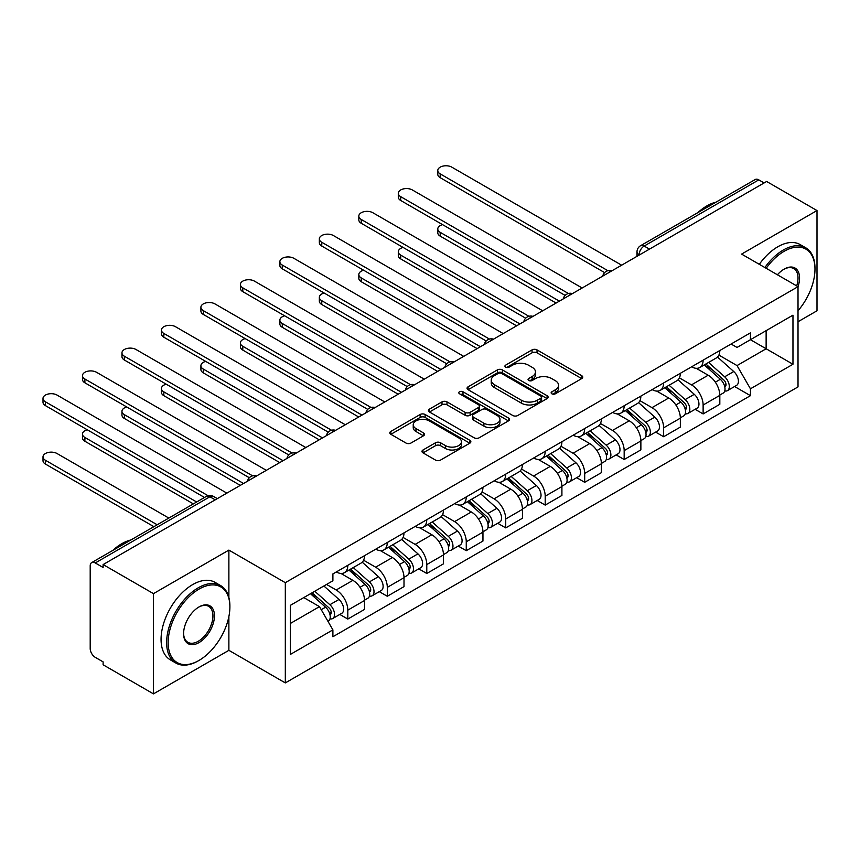 <?xml version="1.0" encoding="UTF-8"?>
<svg xmlns="http://www.w3.org/2000/svg" width="860" height="860" viewBox="0 0 860 860"><rect width="100%" height="100%" fill="white"/><g stroke="black" fill="none" stroke-linecap="round" stroke-linejoin="round"><path stroke-width="1.29" d="M551.862 393.815A2.462 1.419 0 0 0 555.334 393.815L581.736 378.572A3.515 2.032 0 0 0 582.758 377.142A3.515 2.032 0 0 0 581.736 375.702L537.016 349.891A3.515 2.032 0 0 0 532.05 349.891L505.658 365.124A2.462 1.419 0 0 0 504.938 366.134A2.462 1.419 0 0 0 505.658 367.134A2.462 1.419 0 0 0 509.142 367.134L512.549 365.167A11.245 6.493 0 0 1 528.448 365.167L532.179 367.317A11.245 6.493 0 0 1 535.468 371.907A11.245 6.493 0 0 1 532.179 376.497L528.76 378.464A2.462 1.419 0 0 0 528.04 379.475A2.462 1.419 0 0 0 528.76 380.475A2.462 1.419 0 0 0 532.232 380.475L535.651 378.507A11.245 6.493 0 0 1 551.55 378.507L555.28 380.658A11.245 6.493 0 0 1 558.57 385.248A11.245 6.493 0 0 1 555.28 389.827L551.862 391.805A2.462 1.419 0 0 0 551.142 392.805A2.462 1.419 0 0 0 551.862 393.815L551.862 391.805M423.002 449.995A3.515 2.032 0 0 0 421.981 451.425A3.515 2.032 0 0 0 423.002 452.865L435.547 460.1A3.515 2.032 0 0 0 440.513 460.1L469.829 443.179A3.515 2.032 0 0 0 470.861 441.75A3.515 2.032 0 0 0 469.829 440.309L425.119 414.498A3.515 2.032 0 0 0 420.153 414.498L390.838 431.419A3.515 2.032 0 0 0 389.806 432.86A3.515 2.032 0 0 0 390.838 434.289L405.985 443.04A3.515 2.032 0 0 0 410.962 443.04L423.496 435.794A3.515 2.032 0 0 0 424.528 434.364A3.515 2.032 0 0 0 423.496 432.924L415.982 428.592A9.396 5.429 0 0 1 413.23 424.754A9.396 5.429 0 0 1 419.035 419.744A9.396 5.429 0 0 1 429.28 420.916L458.713 437.912A9.396 5.429 0 0 1 461.465 441.75A9.396 5.429 0 0 1 455.66 446.759A9.396 5.429 0 0 1 445.426 445.587L440.513 442.75A3.515 2.032 0 0 0 435.547 442.75L423.002 449.995L423.002 452.865M285.316 582.682L228.878 550.099L153.467 593.636L103.114 564.568L766.636 181.481L817 210.549L741.589 254.098L798.015 286.67L285.316 582.682L285.316 682.915L798.015 386.903L798.015 286.67A21.833 12.599 -60 0 0 784.105 269.137L784.105 269.137A21.833 12.599 -60 0 0 777.408 274.77M512.796 415.498A3.515 2.032 0 0 0 517.774 415.498L547.078 398.578A3.515 2.032 0 0 0 548.11 397.148A3.515 2.032 0 0 0 547.078 395.707L502.369 369.897A3.515 2.032 0 0 0 497.402 369.897L468.087 386.817A3.515 2.032 0 0 0 467.055 388.258A3.515 2.032 0 0 0 468.087 389.688L512.796 415.498M460.498 394.342A2.462 1.419 0 0 1 462.992 394.686L462.992 391.773L508.454 418.014A3.515 2.032 0 0 1 509.486 419.443A3.515 2.032 0 0 1 508.454 420.884L479.138 437.804A3.515 2.032 0 0 1 474.172 437.804L429.462 411.994L429.462 409.123A3.515 2.032 0 0 0 428.43 410.553A3.515 2.032 0 0 0 429.462 411.994M429.462 409.123L442.008 401.878A3.515 2.032 0 0 1 446.974 401.878L465.11 412.348A3.515 2.032 0 0 0 470.076 412.348L478.396 407.543A3.515 2.032 0 0 0 479.428 406.113A3.515 2.032 0 0 0 478.396 404.673L459.519 393.772A2.462 1.419 0 0 1 458.799 392.773A2.462 1.419 0 0 1 460.315 391.461A2.462 1.419 0 0 1 462.992 391.773M153.467 593.636L153.467 693.87L103.114 664.791L103.114 661.878L95.267 657.341A7.159 4.128 -120 0 1 90.203 648.58L90.203 565.88A7.159 4.128 -120 0 1 91.687 562.601L206.325 496.413A7.159 4.128 60 0 1 209.904 496.768L95.267 562.956A7.159 4.128 -120 0 0 91.687 562.601M798.015 321.737L817 310.783L817 210.549M153.467 693.87L228.878 650.332L285.316 682.915M103.114 564.568L103.114 567.492L95.267 562.956M649.472 249.12L644.162 246.057A7.159 4.128 60 0 0 640.582 245.702L755.22 179.514A7.159 4.128 60 0 1 758.799 179.869L644.162 246.057A7.159 4.128 120 0 0 639.098 254.829L639.098 255.119M764.11 182.944L758.799 179.869M703.125 360.168A16.458 9.503 60 0 1 699.707 367.553L716.412 357.91A16.458 9.503 -120 0 0 719.82 350.525M679.421 377.895L691.483 384.861A16.458 9.503 60 0 1 703.125 405.017L719.82 395.374A16.458 9.503 -120 0 0 708.178 375.218L696.224 368.316M719.82 395.374L719.82 404.286L703.125 413.929L695.116 409.306M699.707 367.553A16.458 9.503 60 0 1 691.612 366.812M703.125 405.017L703.125 413.929M663.64 382.958A16.458 9.503 60 0 1 660.233 390.343L676.938 380.7A16.458 9.503 -120 0 0 680.346 373.315M655.632 432.096L663.64 436.729L680.346 427.087L680.346 418.164A16.458 9.503 -120 0 0 668.704 398.008L656.75 391.106M660.233 390.343A16.458 9.503 60 0 1 652.127 389.601M639.937 400.685L651.998 407.651A16.458 9.503 60 0 1 663.64 427.807L663.64 436.729M624.166 405.748A16.458 9.503 60 0 1 620.759 413.144L637.453 403.501A16.458 9.503 -120 0 0 640.872 396.105M616.158 454.897L624.166 459.519L640.872 449.877L640.872 440.965A16.458 9.503 -120 0 0 629.23 420.798L617.276 413.896M620.759 413.144A16.458 9.503 60 0 1 612.653 412.402M600.463 423.475L612.524 430.441A16.458 9.503 60 0 1 624.166 450.608L624.166 459.519M584.692 428.538A16.458 9.503 60 0 1 581.274 435.934L597.979 426.291A16.458 9.503 -120 0 0 601.387 418.895M576.684 477.687L584.692 482.31L601.387 472.667L601.387 463.755A16.458 9.503 -120 0 0 589.745 443.588L577.791 436.687M581.274 435.934A16.458 9.503 60 0 1 573.179 435.192M560.989 446.265L573.05 453.231A16.458 9.503 60 0 1 584.692 473.398L584.692 482.31M545.208 451.339A16.458 9.503 60 0 1 541.8 458.724L558.505 449.081A16.458 9.503 -120 0 0 561.913 441.696M537.199 500.477L545.208 505.099L561.913 495.457L561.913 486.545A16.458 9.503 -120 0 0 550.271 466.389L538.317 459.476M541.8 458.724A16.458 9.503 60 0 1 533.694 457.982M521.504 469.065L533.565 476.031A16.458 9.503 60 0 1 545.208 496.188L545.208 505.099M505.734 474.129A16.458 9.503 60 0 1 502.326 481.514L519.021 471.871A16.458 9.503 -120 0 0 522.439 464.486M497.725 523.267L505.734 527.889L522.439 518.247L522.439 509.335A16.458 9.503 -120 0 0 510.797 489.179L498.843 482.277M502.326 481.514A16.458 9.503 60 0 1 494.221 480.772M482.03 491.856L494.091 498.821A16.458 9.503 60 0 1 505.734 518.978L505.734 527.889M466.249 496.919A16.458 9.503 60 0 1 462.841 504.315L479.547 494.661A16.458 9.503 -120 0 0 482.954 487.276M458.251 546.068L466.26 550.69L482.954 541.048L482.954 532.136A16.458 9.503 -120 0 0 471.312 511.969L459.358 505.067M462.841 504.315A16.458 9.503 60 0 1 454.736 503.562M442.556 514.645L454.617 521.611A16.458 9.503 60 0 1 466.26 541.779L466.26 550.69M426.775 519.709A16.458 9.503 60 0 1 423.367 527.105L440.073 517.462A16.458 9.503 -120 0 0 443.481 510.066M418.766 568.858L426.775 573.48L443.481 563.837L443.481 554.926A16.458 9.503 -120 0 0 431.838 534.759L419.884 527.857M423.367 527.105A16.458 9.503 60 0 1 415.262 526.363M403.071 537.435L415.133 544.401A16.458 9.503 60 0 1 426.775 564.568L426.775 573.48M387.301 542.499A16.458 9.503 60 0 1 383.893 549.895L400.588 540.252A16.458 9.503 -120 0 0 403.996 532.856M379.292 591.648L387.301 596.27L404.006 586.628L404.006 577.716A16.458 9.503 -120 0 0 392.364 557.549L380.41 550.647M383.893 549.895A16.458 9.503 60 0 1 375.788 549.153M363.597 560.236L375.659 567.192A16.458 9.503 60 0 1 387.301 587.358L387.301 596.27M347.816 565.299A16.458 9.503 60 0 1 344.409 572.685L361.114 563.042A16.458 9.503 -120 0 0 364.522 555.657M339.818 614.438L347.816 619.06L364.522 609.417L364.522 600.506A16.458 9.503 -120 0 0 352.879 580.35L340.925 573.448M344.409 572.685A16.458 9.503 60 0 1 336.303 571.943M326.563 584.434L336.185 589.992A16.458 9.503 60 0 1 347.816 610.149L347.816 619.06M731.086 344.021L737.031 347.451L792.963 315.168L766.131 330.648L766.131 348.773L737.031 365.575L718.895 355.105M290.379 623.446L319.479 606.644L332.895 629.875L290.379 654.417L290.379 605.332L332.895 580.779L332.895 573.921L750.447 332.841L750.447 339.711L792.963 364.253L750.447 388.806L737.031 365.575M792.963 315.168L792.963 364.253M332.895 629.875L332.895 636.744L750.447 395.664L750.447 388.806M228.878 550.099L228.878 597.474M228.878 616.577L228.878 650.332M319.479 606.644L303.784 597.582M734.591 386.516L750.447 395.664M552.84 394.16L555.28 392.751A11.245 6.493 0 0 0 558.57 388.161L558.57 385.248M535.468 371.907L535.468 374.831A11.245 6.493 0 0 1 532.179 379.421L529.738 380.819M581.683 378.604L537.016 352.815A3.515 2.032 0 0 0 532.05 352.815L506.637 367.489M547.035 398.61L502.369 372.821A3.515 2.032 0 0 0 497.402 372.821L468.13 389.72M540.865 398.148A2.462 1.419 0 0 0 541.585 397.148A2.462 1.419 0 0 0 540.865 396.137L501.627 373.487A2.462 1.419 0 0 0 498.144 373.487L494.543 375.562A11.245 6.493 0 0 0 491.253 380.152A11.245 6.493 0 0 0 494.543 384.742L521.375 400.233A11.245 6.493 0 0 0 537.263 400.233L540.865 398.148L540.865 401.072A2.462 1.419 0 0 0 541.585 400.072L541.585 397.148M491.253 380.152L491.253 383.076A11.245 6.493 0 0 0 494.543 387.666L494.543 384.742M540.865 401.072L537.263 403.146A11.245 6.493 0 0 1 521.375 403.146L494.543 387.666M429.505 412.015L442.008 404.802L442.008 401.878M479.428 406.113L479.428 409.027A3.515 2.032 0 0 1 478.396 410.467L470.076 415.272A3.515 2.032 0 0 1 465.11 415.272L446.974 404.802A3.515 2.032 0 0 0 442.008 404.802M462.992 394.686L508.41 420.906M483.922 423.206A9.396 5.429 0 0 0 494.167 424.388A9.396 5.429 0 0 0 499.961 419.379A9.396 5.429 0 0 0 497.209 415.541L486.846 409.553A3.515 2.032 0 0 0 481.879 409.553L473.548 414.359A3.515 2.032 0 0 0 472.527 415.788A3.515 2.032 0 0 0 473.548 417.218L483.922 423.206L483.922 426.13A9.396 5.429 0 0 0 494.167 427.312A9.396 5.429 0 0 0 499.961 422.292L499.961 419.379M472.527 415.788L472.527 418.712A3.515 2.032 0 0 0 473.548 420.142L473.548 417.218M483.922 426.13L473.548 420.142M461.465 441.75L461.465 444.674A9.396 5.429 0 0 1 455.66 449.683A9.396 5.429 0 0 1 445.426 448.501L440.513 445.673A3.515 2.032 0 0 0 435.547 445.673L423.055 452.887M413.23 424.754L413.23 427.678A9.396 5.429 0 0 0 415.982 431.516L415.982 428.592M423.453 435.827L415.982 431.516M469.786 443.212L425.119 417.423A3.515 2.032 0 0 0 420.153 417.423L390.881 434.321M704.265 364.93L720.347 379.281A8.944 5.171 60 0 1 723.163 393.117L719.82 395.041M704.684 365.306L712.263 369.682M442.577 224.643A8.235 4.752 -0 0 0 437.783 228.964A8.235 4.752 -0 0 0 440.191 232.329L559.376 301.14M705.888 363.995L723.787 379.959A4.289 2.483 60 0 1 725.13 386.602A4.289 2.483 60 0 1 724.743 386.763M708.565 362.447L724.647 376.798A8.944 5.171 60 0 1 727.463 390.633A8.944 5.171 60 0 1 724.754 390.924M717.53 357.061L733.763 371.541A8.944 5.171 60 0 1 736.568 385.377L727.463 390.633M556.087 303.042L440.191 236.124A8.235 4.752 180 0 1 437.783 232.759L437.783 228.964M604.623 272.609L440.191 177.676A8.235 4.752 180 0 1 437.783 174.322L437.783 170.517A8.235 4.752 -0 0 0 440.191 173.881L607.891 270.707M621.64 265.192L451.833 167.162A8.235 4.752 -0 0 0 442.857 166.13A8.235 4.752 -0 0 0 437.783 170.517M664.791 387.72L680.873 402.071A8.944 5.171 60 0 1 683.678 415.907L680.346 417.842M665.21 388.096L672.789 392.472M403.103 247.433A8.235 4.752 -0 0 0 398.298 251.754A8.235 4.752 -0 0 0 400.706 255.119L519.902 323.93M666.403 386.785L684.313 402.76A4.289 2.483 60 0 1 685.657 409.392A4.289 2.483 60 0 1 685.269 409.553M669.091 385.237L685.173 399.588A8.944 5.171 60 0 1 687.978 413.423A8.944 5.171 60 0 1 685.28 413.714M678.056 379.851L694.289 394.331A8.944 5.171 60 0 1 697.095 408.167L687.978 413.423M516.613 325.833L400.706 258.914A8.235 4.752 180 0 1 398.298 255.56L398.298 251.754M625.306 410.51L641.399 424.872A8.944 5.171 60 0 1 644.204 438.697L640.861 440.632M625.736 410.897L633.304 415.262M363.619 270.233A8.235 4.752 -0 0 0 358.824 274.544A8.235 4.752 -0 0 0 361.232 277.909L480.428 346.72M626.929 409.575L644.828 425.55A4.289 2.483 60 0 1 646.183 432.193A4.289 2.483 60 0 1 645.785 432.344M629.606 408.027L645.699 422.378A8.944 5.171 60 0 1 648.505 436.213A8.944 5.171 60 0 1 645.806 436.504M638.582 402.641L654.804 417.121A8.944 5.171 60 0 1 657.62 430.957L648.505 436.213M477.139 348.623L361.232 281.704A8.235 4.752 180 0 1 358.824 278.35L358.824 274.544M565.138 295.41L400.706 200.477A8.235 4.752 180 0 1 398.298 197.112L398.298 193.317A8.235 4.752 -0 0 0 400.706 196.671L568.406 293.496M582.155 287.992L412.348 189.952A8.235 4.752 -0 0 0 403.383 188.921A8.235 4.752 -0 0 0 398.298 193.317M525.664 318.2L361.232 223.267A8.235 4.752 180 0 1 358.824 219.902L358.824 216.107A8.235 4.752 -0 0 0 361.232 219.461L528.932 316.286M542.681 310.783L372.875 212.743A8.235 4.752 -0 0 0 363.909 211.71A8.235 4.752 -0 0 0 358.824 216.107M798.015 310.75A43.666 25.209 120 0 0 814.979 269.148A43.666 25.209 120 0 0 784.105 251.314A43.666 25.209 120 0 0 766.174 268.288M764.873 267.535A44.731 25.832 -60 0 1 783.342 250.002A44.731 25.832 -60 0 1 805.712 247.787A44.731 25.832 -60 0 1 814.979 268.266L814.979 269.148M796.683 285.896A20.758 11.986 120 0 0 793.726 268.556A20.758 11.986 120 0 0 783.718 269.373M697.879 212.624A44.731 25.832 -60 0 1 706.92 205.873A44.731 25.832 -60 0 1 715.961 202.186M759.305 264.321A44.731 25.832 -60 0 1 777.773 246.788A44.731 25.832 -60 0 1 800.144 244.573L805.712 247.787M199.025 589.111A43.666 25.209 120 0 0 168.151 642.581A43.666 25.209 120 0 0 199.025 660.415L198.262 660.846A44.731 25.832 -60 0 1 175.892 663.06A44.731 25.832 -60 0 1 169.033 627.22A44.731 25.832 -60 0 1 198.262 587.799A44.731 25.832 -60 0 1 220.633 585.585A44.731 25.832 -60 0 1 229.889 606.063L229.889 606.934A43.666 25.209 120 0 0 199.025 589.111M199.015 606.934L199.025 606.934A21.833 12.599 -60 0 1 214.452 615.846A21.833 12.599 -60 0 1 199.025 642.581A21.833 12.599 -60 0 1 183.588 633.669A21.833 12.599 -60 0 1 199.015 606.934A21.833 12.599 -60 0 1 199.025 606.934M183.588 633.229A20.758 11.986 120 0 0 187.878 642.302A20.758 11.986 120 0 0 198.262 641.27A20.758 11.986 120 0 0 211.818 622.984A20.758 11.986 120 0 0 208.636 606.343A20.758 11.986 120 0 0 198.638 607.16M112.789 550.421A44.731 25.832 -60 0 1 121.84 543.67A44.731 25.832 -60 0 1 130.881 539.972M175.892 663.06L170.323 659.846A44.731 25.832 -60 0 1 163.464 624.005A44.731 25.832 -60 0 1 192.694 584.585A44.731 25.832 -60 0 1 215.064 582.37L220.633 585.585M198.262 660.846L199.025 660.415A43.666 25.209 120 0 0 229.889 606.934M585.832 433.3L601.914 447.662A8.944 5.171 60 0 1 604.72 461.498L601.387 463.422M586.251 433.687L593.83 438.052M324.145 293.023A8.235 4.752 -0 0 0 319.339 297.345A8.235 4.752 -0 0 0 321.758 300.699L440.943 369.52M587.455 432.365L605.354 448.339A4.289 2.483 60 0 1 606.698 454.983A4.289 2.483 60 0 1 606.311 455.133M590.132 430.817L606.214 445.179A8.944 5.171 60 0 1 609.03 459.014A8.944 5.171 60 0 1 606.321 459.294M599.097 425.431L615.33 439.911A8.944 5.171 60 0 1 618.136 453.747L609.03 459.014M437.654 371.412L321.758 304.504A8.235 4.752 180 0 1 319.339 301.14L319.339 297.345M546.347 456.101L562.44 470.452A8.944 5.171 60 0 1 565.246 484.287L561.913 486.212M546.777 456.477L554.345 460.852M284.671 315.813A8.235 4.752 -0 0 0 279.865 320.135A8.235 4.752 -0 0 0 282.273 323.489L401.469 392.31M547.971 455.155L565.88 471.129A4.289 2.483 60 0 1 567.224 477.773A4.289 2.483 60 0 1 566.837 477.934M550.658 453.618L566.74 467.969A8.944 5.171 60 0 1 569.546 481.804A8.944 5.171 60 0 1 566.847 482.094M559.624 448.232L575.856 462.712A8.944 5.171 60 0 1 578.662 476.548L569.546 481.804M398.18 394.202L282.273 327.294A8.235 4.752 180 0 1 279.865 323.93L279.865 320.135M506.873 478.891L522.966 493.242A8.944 5.171 60 0 1 525.772 507.077L522.428 509.002M507.303 479.267L514.871 483.642M245.186 338.603A8.235 4.752 -0 0 0 240.392 342.925A8.235 4.752 -0 0 0 242.799 346.29L361.995 415.1M508.496 477.956L526.395 493.93A4.289 2.483 60 0 1 527.75 500.563A4.289 2.483 60 0 1 527.352 500.724M511.173 476.408L527.266 490.759A8.944 5.171 60 0 1 530.072 504.594A8.944 5.171 60 0 1 527.373 504.885M520.149 471.022L536.371 485.502A8.944 5.171 60 0 1 539.177 499.337L530.072 504.594M358.706 417.003L242.799 350.084A8.235 4.752 180 0 1 240.392 346.72L240.392 342.925M486.19 340.99L321.758 246.057A8.235 4.752 180 0 1 319.339 242.692L319.339 238.897A8.235 4.752 -0 0 0 321.758 242.262L489.458 339.077M503.197 333.572L333.4 235.543A8.235 4.752 -0 0 0 324.424 234.511A8.235 4.752 -0 0 0 319.339 238.897M446.706 363.78L282.273 268.847A8.235 4.752 180 0 1 279.865 265.493L279.865 261.687A8.235 4.752 -0 0 0 282.273 265.052L449.973 361.866M463.723 356.363L293.916 258.333A8.235 4.752 -0 0 0 284.95 257.301A8.235 4.752 -0 0 0 279.865 261.687M407.231 386.581L242.799 291.647A8.235 4.752 180 0 1 240.392 288.283L240.392 284.488A8.235 4.752 -0 0 0 242.799 287.842L410.5 384.667M424.249 379.163L254.442 281.123A8.235 4.752 -0 0 0 245.465 280.091A8.235 4.752 -0 0 0 240.392 284.488M467.399 501.681L483.481 516.032A8.944 5.171 60 0 1 486.287 529.867L482.954 531.803M467.818 502.057L475.397 506.433M205.712 361.394A8.235 4.752 -0 0 0 200.907 365.715A8.235 4.752 -0 0 0 203.325 369.08L322.511 437.89M469.022 500.746L486.921 516.72A4.289 2.483 60 0 1 488.265 523.353A4.289 2.483 60 0 1 487.878 523.514M471.699 499.198L487.781 513.549A8.944 5.171 60 0 1 490.598 527.384A8.944 5.171 60 0 1 487.889 527.674M480.665 493.812L496.897 508.292A8.944 5.171 60 0 1 499.703 522.127L490.598 527.384M319.221 439.793L203.325 372.875A8.235 4.752 180 0 1 200.907 369.52L200.907 365.715M367.757 409.371L203.325 314.438A8.235 4.752 180 0 1 200.907 311.073L200.907 307.278A8.235 4.752 -0 0 0 203.325 310.632L371.025 407.457M384.764 401.953L214.968 303.913A8.235 4.752 -0 0 0 205.992 302.881A8.235 4.752 -0 0 0 200.907 307.278M427.914 524.471L444.007 538.833A8.944 5.171 60 0 1 446.813 552.668L443.481 554.592M428.344 524.858L435.912 529.222M166.238 384.194A8.235 4.752 -0 0 0 161.433 388.505A8.235 4.752 -0 0 0 163.841 391.87L283.037 460.68M429.538 523.536L447.437 539.51A4.289 2.483 60 0 1 448.791 546.154A4.289 2.483 60 0 1 448.393 546.304M432.225 521.988L448.307 536.35A8.944 5.171 60 0 1 451.113 550.185A8.944 5.171 60 0 1 448.415 550.464M441.191 516.602L457.412 531.082A8.944 5.171 60 0 1 460.229 544.917L451.113 550.185M279.747 462.583L163.841 395.664A8.235 4.752 180 0 1 161.433 392.31L161.433 388.505M328.273 432.161L163.841 337.227A8.235 4.752 180 0 1 161.433 333.863L161.433 330.068A8.235 4.752 -0 0 0 163.841 333.433L331.541 430.247M345.29 424.743L175.483 326.703A8.235 4.752 -0 0 0 166.518 325.682A8.235 4.752 -0 0 0 161.433 330.068M388.44 547.272L404.522 561.623A8.944 5.171 60 0 1 407.339 575.458L403.996 577.383M388.87 547.648L396.438 552.023M126.753 406.984A8.235 4.752 -0 0 0 121.959 411.306A8.235 4.752 -0 0 0 124.367 414.66L243.563 483.481M390.064 546.326L407.962 562.3A4.289 2.483 60 0 1 409.317 568.944A4.289 2.483 60 0 1 408.919 569.094M392.74 544.778L408.833 559.14A8.944 5.171 60 0 1 411.639 572.975A8.944 5.171 60 0 1 408.941 573.255M401.717 539.403L417.938 553.872A8.944 5.171 60 0 1 420.744 567.707L411.639 572.975M240.273 485.373L124.367 418.465A8.235 4.752 180 0 1 121.959 415.1L121.959 411.306M288.799 454.951L124.367 360.017A8.235 4.752 180 0 1 121.959 356.663L121.959 352.858A8.235 4.752 -0 0 0 124.367 356.223L292.067 453.037M305.816 447.533L136.009 349.504A8.235 4.752 -0 0 0 127.033 348.472A8.235 4.752 -0 0 0 121.959 352.858M348.966 570.062L365.048 584.413A8.944 5.171 60 0 1 367.854 598.248L364.522 600.172M349.386 570.438L356.964 574.813M87.279 429.774A8.235 4.752 -0 0 0 82.474 434.096A8.235 4.752 -0 0 0 84.893 437.46L196.671 501.993M350.59 569.126L368.488 585.09A4.289 2.483 60 0 1 369.832 591.734A4.289 2.483 60 0 1 369.445 591.895M353.267 567.578L369.348 581.93A8.944 5.171 60 0 1 372.165 595.765A8.944 5.171 60 0 1 369.456 596.055M362.232 562.193L378.464 576.673A8.944 5.171 60 0 1 381.27 590.508L372.165 595.765M193.382 503.895L84.893 441.255A8.235 4.752 180 0 1 82.474 437.89L82.474 434.096M249.325 477.741L84.893 382.808A8.235 4.752 180 0 1 82.474 379.454L82.474 375.648A8.235 4.752 -0 0 0 84.893 379.013L252.593 475.838M266.331 470.323L96.535 372.294A8.235 4.752 -0 0 0 87.559 371.262A8.235 4.752 -0 0 0 82.474 375.648M310.471 593.733L325.575 607.203A8.944 5.171 60 0 1 328.38 621.038L327.94 621.296M310.621 593.636L317.48 597.603M168.829 518.064L57.05 453.532A8.235 4.752 -0 0 0 48.085 452.5A8.235 4.752 -0 0 0 43 456.886A8.235 4.752 -0 0 0 45.408 460.25L157.197 524.783M312.094 592.787L329.004 607.891A4.289 2.483 60 0 1 330.358 614.524A4.289 2.483 60 0 1 329.96 614.685M314.771 591.25L329.875 604.72A8.944 5.171 60 0 1 332.68 618.555A8.944 5.171 60 0 1 329.982 618.845M323.876 585.982L338.98 599.463A8.944 5.171 60 0 1 341.796 613.298L332.68 618.555M153.897 526.685L45.408 464.045A8.235 4.752 180 0 1 43 460.691L43 456.886M204.519 497.467L45.408 405.608A8.235 4.752 180 0 1 43 402.243L43 398.449A8.235 4.752 -0 0 0 45.408 401.803L208.045 495.704M226.857 493.124L57.05 395.084A8.235 4.752 -0 0 0 48.085 394.052A8.235 4.752 -0 0 0 43 398.449M639.346 254.969L639.098 254.829A7.159 4.128 0 0 1 637.002 251.905L637.002 256.323M387.301 587.358L404.006 577.716M426.775 564.568L443.481 554.926M466.26 541.779L482.954 532.136M505.734 518.978L522.439 509.335M545.208 496.188L561.913 486.545M584.692 473.398L601.387 463.755M624.166 450.608L640.872 440.965M663.64 427.807L680.346 418.164M347.816 610.149L364.522 600.506M336.185 589.992L352.879 580.35M375.659 567.192L392.364 557.549M415.133 544.401L431.838 534.759M454.617 521.611L471.312 511.969M494.091 498.821L510.797 489.179M533.565 476.031L550.271 466.389M573.05 453.231L589.745 443.588M612.524 430.441L629.23 420.798M651.998 407.651L668.704 398.008M691.483 384.861L708.178 375.218M611.32 271.147A7.159 4.128 120 0 0 608.16 272.975M571.846 293.948A7.159 4.128 120 0 0 568.686 295.765M532.361 316.738A7.159 4.128 120 0 0 529.201 318.565M492.887 339.528A7.159 4.128 120 0 0 489.727 341.356M453.413 362.318A7.159 4.128 120 0 0 450.253 364.145M413.929 385.108A7.159 4.128 120 0 0 410.768 386.935M374.455 407.909A7.159 4.128 120 0 0 371.294 409.725M334.981 430.699A7.159 4.128 120 0 0 331.82 432.526M295.496 453.489A7.159 4.128 120 0 0 292.335 455.316M256.022 476.279A7.159 4.128 120 0 0 252.861 478.106M215.215 499.843L209.904 496.768A7.159 4.128 120 0 1 213.484 496.413A7.159 7.159 0 0 0 206.325 496.413M555.28 392.751L555.28 389.827M528.76 380.475L528.76 378.464M532.179 379.421L532.179 376.497M505.658 367.134L505.658 365.124M532.05 352.815L532.05 349.891M537.016 352.815L537.016 349.891M581.736 378.572L581.736 375.702M468.087 389.688L468.087 386.817M497.402 372.821L497.402 369.897M502.369 372.821L502.369 369.897M547.078 398.578L547.078 395.707M521.375 403.146L521.375 400.233M537.263 403.146L537.263 400.233M446.974 404.802L446.974 401.878M465.11 415.272L465.11 412.348M470.076 415.272L470.076 412.348M478.396 410.467L478.396 407.543M508.454 420.884L508.454 418.014M435.547 445.673L435.547 442.75M440.513 445.673L440.513 442.75M445.426 448.501L445.426 445.587M423.496 435.794L423.496 432.924M390.838 434.289L390.838 431.419M420.153 417.423L420.153 414.498M425.119 417.423L425.119 414.498M469.829 443.179L469.829 440.309M720.347 379.281L715.337 382.173M726.023 384.635L724.41 385.57M733.763 371.541L724.647 376.798M440.191 236.124L440.191 232.329M440.191 173.881L440.191 177.676M680.873 402.071L675.853 404.974M686.549 407.436L684.936 408.36M694.289 394.331L685.173 399.588M400.706 258.914L400.706 255.119M641.399 424.872L636.379 427.764M647.064 430.226L645.451 431.15M654.804 417.121L645.699 422.378M361.232 281.704L361.232 277.909M400.706 196.671L400.706 200.477M361.232 219.461L361.232 223.267M601.914 447.662L596.904 450.554M607.59 453.016L605.978 453.951M615.33 439.911L606.214 445.179M321.758 304.504L321.758 300.699M562.44 470.452L557.42 473.344M568.116 475.806L566.504 476.741M575.856 462.712L566.74 467.969M282.273 327.294L282.273 323.489M522.966 493.242L517.946 496.145M528.631 498.596L527.019 499.531M536.371 485.502L527.266 490.759M242.799 350.084L242.799 346.29M321.758 242.262L321.758 246.057M282.273 265.052L282.273 268.847M242.799 287.842L242.799 291.647M483.481 516.032L478.472 518.935M489.157 521.396L487.545 522.321M496.897 508.292L487.781 513.549M203.325 372.875L203.325 369.08M203.325 310.632L203.325 314.438M444.007 538.833L438.987 541.725M449.683 544.187L448.071 545.111M457.412 531.082L448.307 536.35M163.841 395.664L163.841 391.87M163.841 333.433L163.841 337.227M404.522 561.623L399.513 564.515M410.198 566.976L408.586 567.912M417.938 553.872L408.833 559.14M124.367 418.465L124.367 414.66M124.367 356.223L124.367 360.017M365.048 584.413L360.028 587.305M370.724 589.766L369.112 590.702M378.464 576.673L369.348 581.93M84.893 441.255L84.893 437.46M84.893 379.013L84.893 382.808M325.575 607.203L321.242 609.708M331.25 612.557L329.638 613.492M338.98 599.463L329.875 604.72M45.408 464.045L45.408 460.25M45.408 401.803L45.408 405.608M611.933 270.803A7.159 7.159 0 0 0 602.742 276.103M572.448 293.593A7.159 7.159 0 0 0 563.268 298.893M532.974 316.383A7.159 7.159 0 0 0 523.794 321.683M493.5 339.173A7.159 7.159 0 0 0 484.309 344.484M454.015 361.974A7.159 7.159 0 0 0 444.835 367.274M414.541 384.764A7.159 7.159 0 0 0 405.361 390.064M375.067 407.554A7.159 7.159 0 0 0 365.876 412.854M335.583 430.344A7.159 7.159 0 0 0 326.402 435.644M296.109 453.134A7.159 7.159 0 0 0 286.917 458.444M256.624 475.935A7.159 7.159 0 0 0 247.444 481.235M217.311 498.628L213.484 496.413M640.582 245.702A7.159 7.159 0 0 0 637.002 251.905"/></g></svg>
